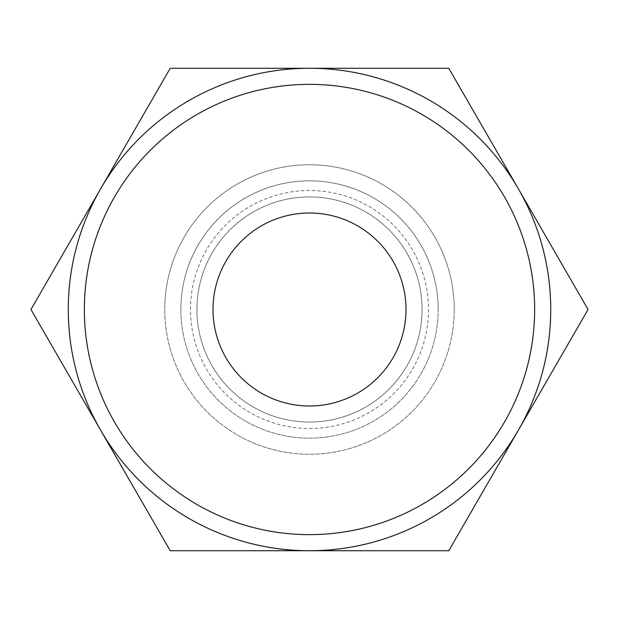 <?xml version="1.0" encoding="UTF-8"?>
<svg xmlns="http://www.w3.org/2000/svg" width="619" height="619" viewBox="0 0 619 619"><rect width="100%" height="100%" fill="white"/><g stroke="black" fill="none" stroke-linecap="round" stroke-linejoin="round"><path stroke-width="0.46" stroke-dasharray="3.1 2.32" d="M454.238 309.5A144.738 144.738 0 0 0 309.5 164.762A144.738 144.738 0 0 0 164.762 309.5A144.738 144.738 0 0 1 309.5 164.762A144.738 144.738 0 0 1 454.238 309.5A144.738 144.738 0 0 0 309.5 164.762A144.738 144.738 0 0 0 164.762 309.5A144.738 144.738 0 0 0 309.5 454.238A144.738 144.738 0 0 0 454.238 309.5A144.738 144.738 0 0 0 309.5 164.762A144.738 144.738 0 0 0 164.762 309.5A144.738 144.738 0 0 0 309.5 454.238A144.738 144.738 0 0 0 454.238 309.5A144.738 144.738 0 0 1 309.5 454.238A144.738 144.738 0 0 1 164.762 309.5A144.738 144.738 0 0 0 309.5 454.238A144.738 144.738 0 0 0 454.238 309.5M422.073 309.5A112.573 112.573 0 0 0 309.5 196.927A112.573 112.573 0 0 0 196.927 309.5A112.573 112.573 0 0 0 309.5 422.073A112.573 112.573 0 0 0 422.073 309.5A112.573 112.573 0 0 0 309.5 196.927A112.573 112.573 0 0 0 196.927 309.5A112.573 112.573 0 0 0 309.5 422.073A112.573 112.573 0 0 0 422.073 309.5M438.159 309.5A128.659 128.659 0 0 0 309.5 180.841A128.659 128.659 0 0 0 180.841 309.5A128.659 128.659 0 0 0 309.5 438.159A128.659 128.659 0 0 0 438.159 309.5A128.659 128.659 0 0 0 309.5 180.841A128.659 128.659 0 0 0 180.841 309.5A128.659 128.659 0 0 0 309.5 438.159A128.659 128.659 0 0 0 438.159 309.5A128.659 128.659 0 0 0 309.5 180.841A128.659 128.659 0 0 0 180.841 309.5M550.732 309.5A241.232 241.232 0 0 0 518.413 188.888L588.05 309.5L518.413 430.112A241.232 241.232 0 0 0 550.732 309.5M30.95 309.5L100.588 188.888A241.232 241.232 0 0 0 309.5 550.732A241.232 241.232 0 0 0 518.413 430.112L448.775 550.732L170.225 550.732L30.95 309.5M84.354 309.5A225.146 225.146 0 0 1 309.5 84.354A225.146 225.146 0 0 1 534.646 309.5A225.146 225.146 0 0 1 309.5 534.646A225.146 225.146 0 0 1 84.354 309.5M405.994 309.5A96.494 96.494 0 0 0 309.5 213.006A96.494 96.494 0 0 0 213.006 309.5A96.494 96.494 0 0 0 309.5 405.994A96.494 96.494 0 0 0 405.994 309.5M309.5 68.268A241.232 241.232 0 0 0 100.588 188.888L170.225 68.268L448.775 68.268L518.413 188.888A241.232 241.232 0 0 0 309.5 68.268M309.5 428.51A119.01 119.01 0 0 0 428.51 309.5A119.01 119.01 0 0 0 309.5 190.49A119.01 119.01 0 0 0 190.49 309.5A119.01 119.01 0 0 0 309.5 428.51"/><path stroke-width="0.93" d="M588.05 309.5L448.775 68.268L309.5 68.268A241.232 241.232 0 0 0 100.588 430.112A241.232 241.232 0 0 0 309.5 550.732L448.775 550.732L518.413 430.112A241.232 241.232 0 0 0 309.5 68.268L170.225 68.268L30.95 309.5L170.225 550.732L309.5 550.732A241.232 241.232 0 0 0 518.413 430.112L588.05 309.5M534.646 309.5A225.146 225.146 0 0 0 309.5 84.354A225.146 225.146 0 0 0 84.354 309.5A225.146 225.146 0 0 0 309.5 534.646A225.146 225.146 0 0 0 534.646 309.5M213.006 309.5A96.494 96.494 0 0 1 309.5 213.006A96.494 96.494 0 0 1 405.994 309.5A96.494 96.494 0 0 1 309.5 405.994A96.494 96.494 0 0 1 213.006 309.5"/></g></svg>
